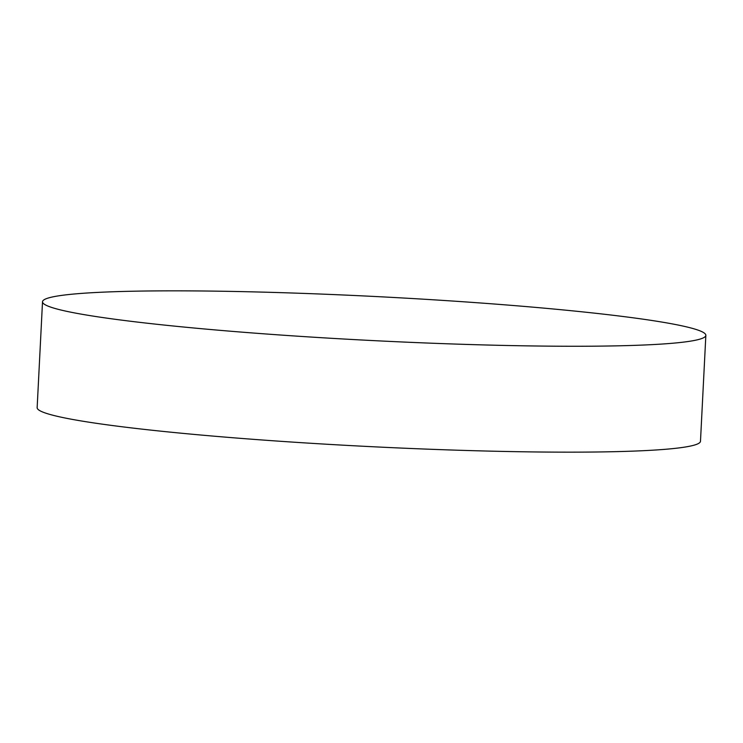<?xml version="1.0" encoding="UTF-8"?>
<svg xmlns="http://www.w3.org/2000/svg" width="743" height="743" viewBox="0 0 743 743"><rect width="100%" height="100%" fill="white"/><g stroke="black" fill="none" stroke-linecap="round" stroke-linejoin="round"><path stroke-width="1.11" d="M308.206 336.876A332.093 22.067 2.9 0 0 705.85 335.353A332.093 22.067 2.9 0 0 440.162 300.228A332.093 22.067 2.9 0 0 42.518 301.751A332.093 22.067 2.9 0 0 308.206 336.876M42.518 301.751L37.15 407.647A332.093 22.067 2.9 0 0 302.838 442.772A332.093 22.067 2.9 0 0 700.482 441.249L705.85 335.353"/></g></svg>
